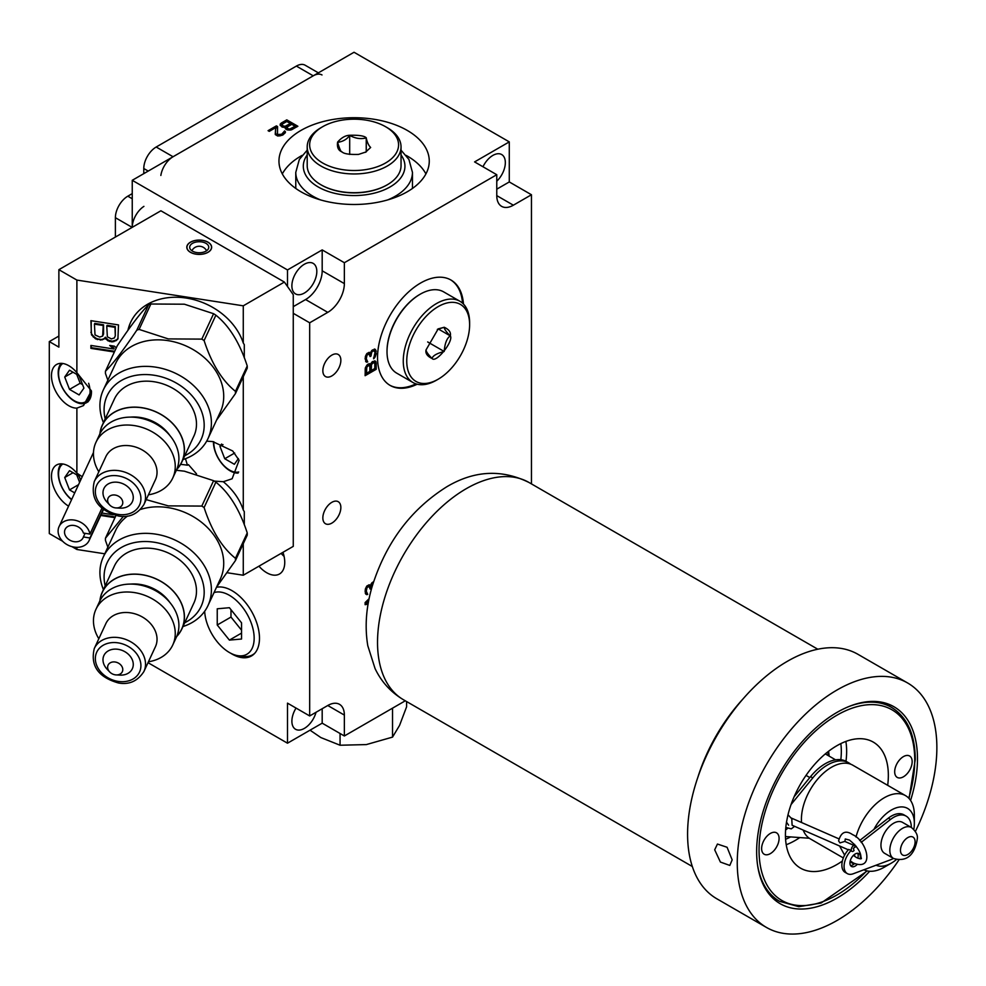 <?xml version="1.0" encoding="UTF-8"?>
<svg xmlns="http://www.w3.org/2000/svg" width="986" height="986" viewBox="0 0 986 986"><rect width="100%" height="100%" fill="white"/><g stroke="black" fill="none" stroke-linecap="round" stroke-linejoin="round"><path stroke-width="1.48" d="M791.77 818.848L792.115 825.245L848.317 849.809M887.683 785.324A72.767 42.016 120 0 0 873.276 742.101A72.767 42.016 120 0 0 836.892 745.699A72.767 42.016 120 0 0 787.629 816.383L786.582 821.683A72.767 42.016 120 0 0 800.509 868.136A72.767 42.016 120 0 0 836.892 864.537A72.767 42.016 120 0 0 842.377 861.024M912.161 761.66A12.362 7.136 -60 0 1 906.775 774.096A12.362 7.136 -60 0 1 897.248 777.412A12.362 7.136 -60 0 1 894.684 771.755A12.362 7.136 -60 0 1 900.082 759.306A12.362 7.136 -60 0 1 909.61 756.003A12.362 7.136 -60 0 1 912.161 761.66M779.088 838.482A12.362 7.136 -60 0 1 773.702 850.918A12.362 7.136 -60 0 1 764.175 854.233A12.362 7.136 -60 0 1 761.623 848.576A12.362 7.136 -60 0 1 767.009 836.14A12.362 7.136 -60 0 1 776.537 832.825A12.362 7.136 -60 0 1 779.088 838.482M910.571 800.447A113.735 65.668 120 0 0 893.932 706.728A113.735 65.668 120 0 0 837.065 712.36A113.735 65.668 -60 0 0 762.77 812.575A113.735 65.668 -60 0 0 780.209 903.718A113.735 65.668 -60 0 0 837.065 898.086A113.735 65.668 120 0 0 869.689 871.267M915.39 831.42A141.146 81.493 120 0 0 907.638 682.99L857.956 654.31A141.146 81.493 120 0 0 787.383 661.298A141.146 81.493 -60 0 0 695.179 785.669A141.146 81.493 -60 0 0 716.822 898.776L766.492 927.456A141.146 81.493 -60 0 0 837.065 920.468A141.146 81.493 120 0 0 898.924 859.952M907.638 682.99A141.146 81.493 120 0 0 837.065 689.978A141.146 81.493 -60 0 0 744.861 814.35A141.146 81.493 -60 0 0 766.492 927.456M714.69 849.809L717.438 844.041L727.089 847.27L732.167 859.891L729.8 865.437L720.409 862.06L714.69 849.809M405.283 700.799L344.36 735.975L344.36 715.084L327.771 705.508A23.467 13.545 -60 0 1 339.504 704.337A23.467 13.545 -60 0 1 344.36 715.084M531.454 483.904L531.454 194.747L513.361 205.199A23.467 13.545 -60 0 1 501.627 206.357A23.467 13.545 -60 0 1 496.771 195.622L496.771 174.719L344.36 262.72L344.36 283.611A23.467 13.545 -60 0 1 327.771 312.352L309.678 322.792L309.678 715.947L327.771 705.508M331.851 375.912A12.732 7.358 120 0 0 340.17 364.684A12.732 7.358 120 0 0 338.223 354.479A12.732 7.358 120 0 0 331.851 355.12A12.732 7.358 120 0 0 323.531 366.336A12.732 7.358 120 0 0 325.491 376.541A12.732 7.358 120 0 0 331.851 375.912M331.851 523.11A12.732 7.358 120 0 0 340.17 511.894A12.732 7.358 120 0 0 338.223 501.689A12.732 7.358 120 0 0 331.851 502.318A12.732 7.358 120 0 0 323.531 513.533A12.732 7.358 120 0 0 325.491 523.739A12.732 7.358 120 0 0 331.851 523.11M463.457 304.058A60.849 35.126 120 0 0 450.984 280.036A60.849 35.126 120 0 0 404.1 296.342A60.849 35.126 120 0 0 377.539 357.573A60.849 35.126 120 0 0 390.148 385.427A60.849 35.126 120 0 0 417.177 384.22M370.551 364.302L369.368 363.649L367.716 364.339L365.35 367.827L365.116 375.703L376.208 369.306L376.208 362.897L375.259 361.049L372.437 361.615L370.551 364.302L369.454 363.674M369.109 598.712L365.116 602.557L365.116 604.689L368.086 604.11M375.025 349.18L371.722 350.548L370.551 353.099L369.134 352.31L366.767 353.678L365.35 356.624L365.831 361.689L367.716 361.936L366.299 358.756L367.002 355.145L369.134 353.912L370.07 356.575L371.019 356.032L371.722 352.15L373.608 350.523L375.025 352.372L373.608 358.793L375.025 357.178L376.208 353.567L375.025 349.18M373.657 581.629L371.722 582.997L370.551 585.548L369.134 584.76L366.767 586.128L365.35 589.073L365.35 593.35L366.767 594.669L367.716 594.385L366.299 591.206L367.002 587.594L369.134 586.362L370.07 589.024L371.019 588.482L371.254 585.672L373.152 583.244M344.36 735.975L322.188 723.169L322.188 708.724M322.188 723.169L287.493 743.197L287.493 703.141L309.678 715.947M316.038 712.286A17.625 10.18 -60 0 1 304.354 728.395A17.625 10.18 -60 0 1 295.541 729.27A17.625 10.18 -60 0 1 296.034 708.084M148.023 662.678L287.493 743.197M344.36 262.72L322.188 249.914L287.493 269.942L132.247 180.302L354.036 52.258L509.281 141.885L509.281 181.942L531.454 194.747M509.281 141.885L474.586 161.914L496.771 174.719M496.771 189.164L509.281 181.942M482.98 166.757A17.625 10.18 -60 0 1 492.864 155.418A17.625 10.18 -60 0 1 501.677 154.543A17.625 10.18 -60 0 1 496.771 181.227M407.255 130.423A75.146 43.384 0 0 0 325.355 121.019A75.146 43.384 0 0 0 278.964 161.1A75.146 43.384 0 0 0 300.976 191.777A75.146 43.384 0 0 0 382.876 201.181A75.146 43.384 0 0 0 429.267 161.1A75.146 43.384 0 0 0 407.255 130.423M285.287 127.28L285.311 128.624L286.729 129.708L290.932 130.004L297.871 126.27L286.778 119.873L281.232 123.077L280.098 124.815L282.008 126.984L285.287 127.28L285.287 128.525M277.559 126.553L276.388 125.875L268.069 130.67L269.252 131.36L275.71 127.625L275.377 134.626L277.732 135.994L282.625 135.082L285.385 132.666L284.646 130.916L281.676 134.256L277.473 134.503L277.559 126.553M293.261 306.658L305.598 299.547A23.467 13.545 120 0 0 322.188 270.805L322.188 249.914M287.493 269.942L287.493 286.495M304.354 264.248A17.625 10.18 -60 0 1 313.166 263.373A17.625 10.18 -60 0 1 315.865 277.51A17.625 10.18 -60 0 1 304.354 293.039A17.625 10.18 -60 0 1 295.541 293.914A17.625 10.18 -60 0 1 292.83 279.79A17.625 10.18 -60 0 1 304.354 264.248M132.247 180.302L132.247 227.322A17.563 10.143 120 0 1 143.919 206.37M309.678 322.792L293.261 313.314L293.261 294.691L284.387 282.07L160.903 210.782L58.877 269.683L58.877 347.121L49.3 341.587L58.877 336.066M227.1 572.73L243.271 575.232L293.261 546.367L293.261 313.314M230.613 653.176A38.799 22.395 -120 0 0 254.141 653.915A38.799 22.395 -120 0 0 259.478 638.213A38.799 22.395 -120 0 0 244.799 601.694A38.799 22.395 -120 0 0 216.476 587.299M258.936 566.186A25.463 14.704 -120 0 0 266.738 572.743A25.463 14.704 -120 0 0 279.469 574A25.463 14.704 -120 0 0 282.97 552.308M49.3 341.587L49.3 533.562L62.673 541.277M71.99 546.663L76.883 549.485L104.775 553.799M243.271 575.232L243.271 543.705M244.294 524.774L244.294 511.623L243.271 509.996L243.271 376.738M127.921 330.372A61.415 48.437 24.9 0 1 130.608 322.373A61.415 48.437 24.9 0 1 188.326 298.413A61.415 48.437 24.9 0 1 243.271 343.017L244.294 344.656L244.294 357.795M243.271 343.017L243.271 305.82L284.387 282.07M206.678 441.149L212.766 441.592L232.696 450.984L239.105 460.289L232.117 478.765L223.317 481.723A61.415 48.437 24.9 0 1 243.271 509.996M180.586 464.406A61.415 48.437 24.9 0 1 187.426 465.232L185.467 458.7M76.883 549.485L76.883 547.329M82.245 476.694L76.883 473.169L76.883 408.13L83.502 405.591L91.402 390.863L76.883 372.671L76.883 280.073L243.271 305.82M104.997 337.902L107.93 340.799L112.047 341.92L116.151 340.601L117.913 338.938L118.505 324.924L90.897 320.66L91.488 334.846L95.605 338.888L102.063 339.887L104.405 338.79L105.317 337.212L108.263 340.096L112.367 341.218L116.484 339.911L118.049 338.42M116.311 347.824L114.388 346.172L109.692 345.445L113.809 348.995L90.897 345.445L90.897 348.366L114.376 352.002M100.757 515.468L114.98 517.662M113.341 514.778L101.891 513.016M223.317 481.723L213.789 481.057M196.534 473.896L188.449 464.652L187.426 465.232M238.107 473.083A23.528 13.582 60 0 1 213.444 442.024A23.528 13.582 60 0 1 213.444 441.703M213.851 441.777A22.271 12.855 -120 0 0 213.814 442.825A22.271 12.855 -120 0 0 222.355 463.913A22.271 12.855 -120 0 0 238.698 471.998M221.603 444.033L219.964 446.375L224.759 458.749L234.372 464.295L238.39 458.564M224.759 458.749L234.68 453.018M219.964 446.375L222.996 444.624M176.358 470.273L184.394 471.185L213.592 480.687A67.307 53.084 -155.1 0 1 215.885 482.154C229.233 492.84 239.684 509.75 247.239 532.908A67.307 53.084 -155.1 0 1 247.239 535.151L235.457 560.553A67.307 53.084 -155.1 0 0 235.457 558.31L247.239 532.908M107.856 547.156L105.453 540.439A67.307 53.084 24.9 0 1 105.453 538.196L115.978 515.53M105.453 538.196L123.386 516.393M146.199 499.619L168.298 505.88L201.81 506.077L213.592 480.687M215.885 482.154L204.102 507.556A67.307 53.084 -155.1 0 0 201.81 506.077M204.102 507.556C211.657 530.715 222.109 547.637 235.457 558.31M235.457 560.553L216.575 587.101M182.977 626.541A57.706 45.516 -155.1 0 0 208.009 605.54L220.322 579.029A57.706 45.516 -155.1 0 0 167.965 507.605A57.706 45.516 24.9 0 0 140.628 509.429M103.431 589.628A57.706 45.516 24.9 0 1 103.308 556.954L115.621 530.431A57.706 45.516 24.9 0 1 127.49 516.072M103.308 556.954A57.706 45.516 24.9 0 1 155.665 534.129A57.706 45.516 -155.1 0 1 208.009 605.54M184.739 622.745A51.814 40.87 -155.1 0 0 201.501 578.19A51.814 40.87 -155.1 0 0 154.136 542.226A51.814 40.87 24.9 0 0 105.194 585.82M193.909 602.988A43.852 34.584 -155.1 0 0 154.136 548.734A43.852 34.584 24.9 0 0 114.364 566.075L102.322 592.031A43.852 34.584 24.9 0 1 142.095 574.69A43.852 34.584 -155.1 0 1 181.868 628.945L193.909 602.988M176.704 636.475A43.852 34.584 -155.1 0 0 181.868 628.945M99.894 600.831A43.852 34.584 24.9 0 1 102.322 592.031M176.432 637.055A42.349 33.401 -155.1 0 0 138.028 584.661A42.349 33.401 24.9 0 0 99.623 601.411L95.95 609.311A42.349 33.401 24.9 0 1 134.367 592.574A42.349 33.401 -155.1 0 1 172.772 644.967L176.432 637.055M148.442 661.779A42.349 33.401 -155.1 0 0 172.772 644.967M98.822 638.755A42.349 33.401 24.9 0 1 95.95 609.311M94.286 648.517L105.822 623.67A27.349 21.569 24.9 0 1 130.633 612.861A27.349 21.569 -155.1 0 1 155.431 646.705L143.907 671.54A27.349 21.569 -155.1 0 0 119.096 637.695A27.349 21.569 -155.1 0 0 94.286 648.517C90.207 665.76 98.28 677.259 118.53 683.002C129.24 684.913 137.707 681.092 143.907 671.54M116.114 674.917L119.947 675.114A15.677 12.374 -155.1 0 0 133.246 663.689A15.677 12.374 -155.1 0 0 118.123 649.318A15.677 12.374 24.9 0 0 104.245 654.852A15.677 12.374 24.9 0 0 107.03 669.124L109.656 671.922A7.839 6.187 24.9 0 1 108.263 664.786A7.839 6.187 24.9 0 1 115.202 662.013A7.839 6.187 24.9 0 1 122.769 669.198A7.839 6.187 24.9 0 1 116.114 674.917A7.839 6.187 24.9 0 1 115.202 674.818A7.839 6.187 24.9 0 1 109.656 671.922M58.877 269.683L76.883 280.073M76.883 372.671A24.527 14.161 -120 0 0 68.823 365.72A24.527 14.161 -120 0 0 56.559 364.5A24.527 14.161 -120 0 0 52.788 384.158A24.527 14.161 -120 0 0 68.823 405.764A24.527 14.161 -120 0 0 76.883 408.13M76.883 473.169A24.527 14.161 -120 0 0 68.823 466.205A24.527 14.161 -120 0 0 56.559 464.998A24.527 14.161 -120 0 0 52.751 484.496A24.527 14.161 -120 0 0 68.576 506.126M208.009 242.174A12.424 7.173 180 0 1 211.645 247.252A12.424 7.173 180 0 1 203.979 253.87A12.424 7.173 180 0 1 190.446 252.317A12.424 7.173 180 0 1 186.81 247.252A12.424 7.173 180 0 1 194.476 240.621A12.424 7.173 180 0 1 208.009 242.174M91.451 391.331A23.528 13.582 60 0 1 91.464 391.873A23.528 13.582 60 0 1 86.595 402.645A23.528 13.582 60 0 1 68.465 396.347A23.528 13.582 60 0 1 58.199 372.671A23.528 13.582 60 0 1 61.231 363.353M62.845 363.489A22.271 12.855 -120 0 0 58.568 373.472A22.271 12.855 -120 0 0 74.32 400.747A22.271 12.855 -120 0 0 90.059 391.664A22.271 12.855 -120 0 0 88.641 383.283M79.114 394.942L83.921 388.114L79.114 375.74L69.513 370.194L64.719 377.022L69.513 389.396L79.114 394.942M69.513 389.396L80.162 383.258L82.578 384.651M64.719 377.022L73.026 372.227M76.698 374.347L80.162 383.258M71.559 499.705A23.528 13.582 60 0 1 58.199 473.157A23.528 13.582 60 0 1 61.231 463.851M62.845 463.987A22.271 12.855 -120 0 0 58.568 473.97A22.271 12.855 -120 0 0 71.67 499.458M80.642 480.145L79.114 476.226L69.513 470.679L64.719 477.52L69.513 489.894L74.714 492.889M69.513 489.894L78.523 484.681M64.719 477.52L73.026 472.713M76.698 474.833L79.619 482.339M130.768 322.015A61.415 48.437 -155.1 0 0 128.168 330.014M107.856 380.189L105.453 373.472A67.307 53.084 24.9 0 1 105.453 371.229L117.235 345.827C130.583 325.898 141.035 312.217 148.59 304.773A67.307 53.084 24.9 0 1 150.883 304.008L184.394 304.206L213.592 313.708A67.307 53.084 -155.1 0 1 215.885 315.187C229.233 325.861 239.684 342.783 247.239 365.942A67.307 53.084 -155.1 0 1 247.239 368.185L235.457 393.574A67.307 53.084 -155.1 0 0 235.457 391.331L247.239 365.942M105.453 371.229C113.008 363.785 123.46 350.092 136.808 330.174L148.59 304.773M136.808 330.174A67.307 53.084 24.9 0 1 139.1 329.41L150.883 304.008M139.1 329.41L168.298 338.913L201.81 339.11L213.592 313.708M215.885 315.187L204.102 340.577A67.307 53.084 -155.1 0 0 201.81 339.11M204.102 340.577C211.657 363.735 222.109 380.658 235.457 391.331M235.457 393.574L216.575 420.122M220.322 412.049A57.706 45.516 -155.1 0 0 167.965 340.626A57.706 45.516 24.9 0 0 115.621 363.464L103.308 389.975A57.706 45.516 24.9 0 1 155.665 367.149A57.706 45.516 -155.1 0 1 208.009 438.56L220.322 412.049M103.431 422.649A57.706 45.516 24.9 0 1 103.308 389.975M182.977 459.575A57.706 45.516 -155.1 0 0 208.009 438.56M184.739 455.766A51.814 40.87 -155.1 0 0 201.501 411.211A51.814 40.87 -155.1 0 0 154.136 375.247A51.814 40.87 24.9 0 0 105.194 418.853M193.909 436.022A43.852 34.584 -155.1 0 0 154.136 381.755A43.852 34.584 24.9 0 0 114.364 399.096L102.322 425.052A43.852 34.584 24.9 0 1 142.095 407.711A43.852 34.584 -155.1 0 1 181.868 461.978L193.909 436.022M176.704 469.509A43.852 34.584 -155.1 0 0 181.868 461.978M99.894 433.865A43.852 34.584 24.9 0 1 102.322 425.052M176.432 470.088A42.349 33.401 -155.1 0 0 138.028 417.694A42.349 33.401 24.9 0 0 99.623 434.432L95.95 442.344A42.349 33.401 24.9 0 1 134.367 425.595A42.349 33.401 -155.1 0 1 172.772 477.988L176.432 470.088M148.442 494.812A42.349 33.401 -155.1 0 0 172.772 477.988M98.822 471.776A42.349 33.401 24.9 0 1 95.95 442.344M94.286 481.538L105.822 456.703A27.349 21.569 24.9 0 1 130.633 445.882A27.349 21.569 -155.1 0 1 155.431 479.726L143.907 504.561A27.349 21.569 -155.1 0 0 119.096 470.716A27.349 21.569 -155.1 0 0 94.286 481.538C90.207 498.793 98.28 510.292 118.53 516.023C129.24 517.933 137.707 514.113 143.907 504.561M116.114 507.938L119.947 508.147A15.677 12.374 -155.1 0 0 133.246 496.722A15.677 12.374 -155.1 0 0 118.123 482.351A15.677 12.374 24.9 0 0 104.245 487.885A15.677 12.374 24.9 0 0 107.03 502.145L109.656 504.943A7.839 6.187 24.9 0 1 108.263 497.819A7.839 6.187 24.9 0 1 115.202 495.046A7.839 6.187 24.9 0 1 122.769 502.231A7.839 6.187 24.9 0 1 116.114 507.938A7.839 6.187 24.9 0 1 115.202 507.852A7.839 6.187 24.9 0 1 109.656 504.943M105.588 338.974L105.909 338.272M104.405 338.79L105.317 337.212M102.063 339.887L104.738 338.087M100.301 340.096L102.384 339.184M97.367 339.64L97.688 338.95L100.621 339.394M95.605 338.888L95.925 338.186L97.688 338.95M93.251 337.064L93.571 336.362L95.925 338.186M91.488 334.846L91.809 334.143L93.571 336.362M90.897 332.319L91.809 334.143M91.23 320.709L91.23 331.629M116.151 340.601L116.484 339.911M113.809 341.698L114.129 341.008M112.047 341.92L112.367 341.218M109.692 341.55L110.025 340.848M107.93 340.799L108.263 340.096M106.759 326.033L107.08 325.331L115.3 326.6L115.3 335.832L114.388 337.902L111.455 338.913L107.351 336.818L106.759 326.033L114.98 327.303L115.3 335.832M94.422 324.123L94.755 323.42L103.555 324.788L103.555 334.02L102.643 336.09L99.709 337.089L95.013 334.907L94.422 324.123L103.234 325.479L102.643 336.09M114.98 327.303L115.3 326.6M114.98 336.534L114.388 337.902M103.234 325.479L103.555 324.788M103.234 334.722L103.555 334.02M90.897 348.366L91.23 347.664L114.696 351.299M91.23 345.494L91.23 347.664M113.809 348.995L114.129 348.292L111.073 345.655M101.077 514.766L115.3 516.972M103.197 509.38L89.923 537.974A16.565 13.064 -155.1 0 1 89.11 540.55A16.565 13.064 -155.1 0 1 68.601 545.431A16.565 13.064 -155.1 0 1 59.074 526.61A16.565 13.064 -155.1 0 1 75.737 520.386A16.565 13.064 -155.1 0 1 89.923 534.079L83.391 533.069A9.909 7.814 -155.1 0 0 74.616 525.575A9.909 7.814 -155.1 0 0 65.101 529.408A9.909 7.814 -155.1 0 0 70.807 540.673A9.909 7.814 -155.1 0 0 83.083 537.752A9.909 7.814 -155.1 0 0 83.391 536.963L89.923 537.974M101.891 508.295L89.923 534.079M83.391 536.963L85.067 533.327M204.669 611.295A35.028 20.225 -120 0 0 229.393 652.51A35.028 20.225 -120 0 0 238.23 655.727L243.16 656.405A38.368 22.148 -120 0 0 254.721 653.299M238.23 655.727A35.028 20.225 -120 0 0 253.747 632.79A35.028 20.225 -120 0 0 229.393 595.31A35.028 20.225 -120 0 0 214.011 592.623M241.545 622.832L229.393 607.709L217.24 608.793L217.24 625.001L229.393 640.111L241.545 639.027L241.545 622.832M230.983 609.693L230.983 617.063L241.545 630.19M229.393 640.111L241.545 633.098M217.24 625.001L230.983 617.063M281.109 553.38A25.463 14.704 -120 0 0 284.091 556.387M425.927 173.906A75.146 43.384 180 0 0 407.255 156.022A75.146 43.384 0 0 0 406.158 155.406M302.073 155.406A75.146 43.384 0 0 0 282.316 173.906M307.201 150.168L299.325 159.461L295.775 172.365L295.775 186.711A58.334 33.684 0 0 0 295.862 188.511M412.37 188.511A58.334 33.684 0 0 0 412.456 186.711L412.456 172.365L408.931 159.486L401.043 150.168M322.681 126.701A44.456 25.661 0 0 0 322.681 162.998A44.456 25.661 0 0 0 385.551 162.998A44.456 25.661 0 0 0 385.551 126.701A44.456 25.661 0 0 0 322.681 126.701L320.943 127.712A46.921 27.09 0 0 0 307.201 146.865L307.201 165.611A46.921 27.09 0 0 0 320.943 184.776L321.461 185.072A46.182 26.659 0 0 0 386.771 185.072A46.182 26.659 0 0 0 387.042 184.924M321.461 185.072L320.943 184.776A46.921 27.09 0 0 0 387.301 184.776A46.921 27.09 0 0 0 401.043 165.611L401.043 146.865A46.921 27.09 0 0 0 387.301 127.712L385.563 126.701M307.201 146.865A46.921 27.09 0 0 0 320.943 166.018A46.921 27.09 0 0 0 372.079 171.897A46.921 27.09 0 0 0 401.043 146.865M385.551 126.701L387.301 127.712M366.274 137.83L366.274 151.869L358.559 154.408C349.414 154.679 343.88 153.828 341.969 151.869C338.334 150.525 336.879 147.271 337.594 142.132C341.452 137.67 345.482 135.39 349.685 135.279C358.83 135.008 364.364 135.858 366.274 137.83M365.387 152.337L370.65 147.469C368.678 145.571 367.199 142.391 366.213 137.929C360.703 139.334 355.194 138.484 349.685 135.365C347.01 139.272 342.968 141.602 337.594 142.354C339.566 148.948 341.045 152.14 342.019 151.893M349.685 135.328L349.685 154.432M366.237 138.003L366.225 151.745M280.32 123.879L280.295 125.53M281.232 123.077L280.32 125.407M286.778 119.873L286.778 121.414L281.232 124.606M296.539 127.046L286.778 121.414M295.073 126.257L289.748 129.055L287.407 128.5L287.37 126.886L291.77 124.347L295.073 126.257L295.073 127.798L291.819 129.671M287.246 129.869L286.914 127.416M290.352 123.533L285.028 126.331L282.452 125.641L282.415 124.026L286.815 121.488L290.352 123.533L290.352 125.074L285.287 127.798M282.378 127.095L281.959 124.556M290.673 128.796L290.673 130.029M289.748 129.055L289.748 130.09M288.812 129.043L288.812 130.09M287.875 128.772L287.875 130.004M287.407 128.5L287.407 129.905M286.926 127.958L286.926 129.499M283.155 126.048L283.155 127.28M282.452 125.641L282.452 127.12M281.971 125.099L281.971 126.639M285.965 126.06L285.965 127.601M285.028 126.331L285.028 127.317M284.091 126.319L284.091 127.367M277.448 128.02L275.71 127.798M276.388 125.875L276.388 127.404M276.992 133.689L277.362 135.858M277.473 134.503L277.473 135.895M277.953 134.774L277.953 135.994M279.112 134.922L279.112 135.994M280.283 134.799L280.283 135.871M281.676 134.256L281.676 135.464M282.6 133.726L282.6 135.082M283.512 132.925L283.192 134.749M283.734 132.247L283.512 134.466M284.646 130.916L284.646 132.444L283.734 132.974M285.361 131.594L285.361 132.703M275.71 127.625L275.242 134.269M389.704 385.169A60.849 35.126 120 0 0 415.956 383.862M450.54 279.79A60.849 35.126 -60 0 1 462.545 303.17M419.937 294.358A46.182 26.659 120 0 0 419.679 294.506A46.182 26.659 120 0 0 387.017 351.078L387.017 351.682A46.921 27.09 120 0 0 396.742 373.164L412.986 382.531A46.921 27.09 120 0 0 436.441 380.214A46.921 27.09 120 0 0 437.328 379.684M469.619 322.742L469.619 324.764A44.456 25.661 120 0 0 438.191 306.609A44.456 25.661 120 0 0 406.75 361.061A44.456 25.661 120 0 0 438.191 379.203A44.456 25.661 120 0 0 469.619 324.764L469.619 322.742A46.921 27.09 120 0 0 469.619 322.742A46.921 27.09 120 0 0 459.907 301.26L443.663 291.881A46.921 27.09 120 0 0 420.196 294.21A46.921 27.09 120 0 0 387.017 351.682L387.017 351.078M459.907 301.26A46.921 27.09 120 0 0 423.746 313.831A46.921 27.09 120 0 0 403.262 361.061A46.921 27.09 120 0 0 412.986 382.531M426.038 349.919L438.191 328.868L444.255 327.278C449.061 329.509 451.083 332.381 450.343 335.893C453.819 341.033 436.022 363.538 432.127 358.534C427.32 356.303 425.286 353.432 426.038 349.919M426.038 349.857C426.088 351.595 428.109 354.467 432.09 358.473C432.743 355.736 436.773 353.407 444.181 351.484C444.834 343.375 446.855 338.173 450.232 335.893C446.251 331.888 444.242 329.016 444.181 327.278L437.34 329.398M450.171 335.832L438.265 328.967M444.181 351.484L427.665 341.945M375.974 361.702L374.557 360.851M376.208 362.897L374.643 360.938M376.208 369.306L374.877 368.53L374.877 362.133M365.116 374.162L374.877 368.53M366.533 373.287L366.767 367.285L368.419 365.523L369.836 366.311L369.836 371.377L366.533 373.287L365.202 372.523L365.202 368.776M367.322 364.709L369.602 365.646M371.254 370.563L371.488 364.561L373.374 362.663L374.791 363.452L374.791 368.517L371.254 370.563L369.923 369.799L370.095 364.044M372.153 361.874L374.557 362.786M366.533 368.222L365.461 367.605M366.767 367.285L365.868 366.755M367.248 366.472L366.348 365.954M367.951 365.806L366.891 365.19M368.419 365.523L367.199 364.82M369.134 365.387L367.803 364.623M372.671 363.07L371.599 362.466M373.374 362.663L372.104 361.924M374.088 362.528L372.757 361.751M371.254 365.498L369.923 364.721M371.488 364.561L370.625 364.056M371.956 363.748L371.069 363.23M365.116 603.666L368.271 603.05M368.357 602.619L366.065 603.075L368.752 600.511M366.065 603.075L365.14 602.545M375.506 349.71L374.397 349.069M375.974 350.498L374.249 349.069M376.208 351.435L374.643 349.734M376.208 353.567L375.025 352.877M374.877 351.608L374.877 350.659M375.974 354.763L374.988 354.196M375.506 356.106L374.717 355.65M375.025 357.178L374.212 356.71M374.323 358.115L373.608 357.708M373.608 350.523L372.498 349.882M372.671 351.065L371.747 350.535M371.722 352.15L370.958 351.706M371.254 353.222L370.613 352.852M371.019 354.96L369.688 354.196L369.886 352.717M371.019 356.032L370.07 355.478M368.185 353.925L367.162 353.333M367.716 354.196L366.792 353.666M367.002 355.145L366.188 354.664M366.533 356.217L365.67 355.712M366.299 357.684L365.301 357.105M366.299 358.756L365.177 358.103M366.533 359.952L365.116 358.744M367.002 360.482L365.202 359.175M367.716 361.936L366.385 361.172L366.385 360.112M366.767 362.207L365.806 361.652M365.646 361.381L366.385 361.172M370.551 353.099L369.22 352.335M373.287 582.788L372.498 582.332M372.671 583.527L371.747 582.985M371.722 584.599L370.958 584.156M371.254 585.672L370.613 585.302M371.019 587.409L369.688 586.645L369.886 585.166M371.019 588.482L370.07 587.927M368.185 586.374L367.162 585.783M367.716 586.645L366.792 586.115M367.002 587.594L366.188 587.126M366.533 588.667L365.67 588.174M366.299 590.133L365.301 589.554M366.299 591.206L365.177 590.552M366.533 592.401L365.116 591.206M367.002 592.931L365.202 591.637M367.716 594.385L366.385 593.621L366.385 592.561M366.767 594.669L365.806 594.102M365.646 593.831L366.385 593.621M370.551 585.548L369.22 584.784M829.078 756.077A51.753 29.876 120 0 0 828.56 751.295M828.191 755.559A51.753 29.876 120 0 0 827.833 751.85M835.598 759.849L825.319 753.908M809.814 777.56L806.043 775.378M812.784 777.917L810.566 776.635A42.534 24.551 -60 0 1 846.555 761.586L848.773 762.868A42.534 24.551 120 0 0 812.784 777.917L791.08 804.514M810.566 776.635L794.112 796.799M850.672 764.175A42.534 24.551 120 0 0 848.773 762.868M785.46 836.547L809.272 838.236M787.678 828.252A7.407 4.277 -60 0 1 785.608 829.941M851.251 849.932A3.131 1.701 -66.4 0 1 852.348 846.74A3.131 1.701 -66.4 0 1 854.505 845.668A3.131 1.701 -66.4 0 1 855.207 846.715L853.26 848.539L854.098 850.413A3.131 1.701 -66.4 0 1 852.003 851.411A3.131 1.701 -66.4 0 1 851.251 849.932M854.505 845.668L844.805 841.415L839.973 842.907L838.593 840.91C841.083 832.036 845.741 829.953 852.582 834.637C867.397 840.873 875.124 871.92 853.26 862.96L850.24 860.877M847.331 873.621L845.113 872.339A15.677 9.059 120 0 1 848.687 849.414L851.103 850.474A15.677 9.059 120 0 0 847.331 873.621A15.677 9.059 120 0 0 853.26 873.756L890.518 859.804A25.094 14.482 120 0 0 893.464 858.424M851.892 851.362L851.103 850.474M911.335 827.451A25.094 14.482 120 0 0 906.146 816.125A25.094 14.482 120 0 0 890.518 819.452L861.16 842.377M856.205 846.235L853.26 848.539M857.056 864.599A7.407 4.277 -60 0 1 851.473 866.46A7.407 4.277 -60 0 1 849.932 863.058A7.407 4.277 -60 0 1 853.173 855.601A7.407 4.277 -60 0 1 858.88 853.617A7.407 4.277 -60 0 1 860.408 857.019A7.407 4.277 -60 0 1 860.223 858.744M911.409 827.5L902.535 822.373A17.884 10.316 120 0 0 888.756 827.168A17.884 10.316 120 0 0 880.954 845.15A17.884 10.316 120 0 0 884.652 853.334L893.526 858.461C910.657 863.477 915.821 848.712 917.313 838.753C917.941 835.167 915.969 831.42 911.409 827.5A17.884 10.316 120 0 0 897.63 832.283A17.884 10.316 120 0 0 889.828 850.277A17.884 10.316 120 0 0 893.526 858.461M906.146 816.125L903.928 814.843A25.094 14.482 120 0 0 888.312 818.17L859.632 840.553M854.677 844.423L853.593 845.261M857.598 853.272A7.407 4.277 -60 0 1 858.19 855.737A7.407 4.277 -60 0 1 857.808 858.227M854.529 863.625A7.407 4.277 -60 0 1 850.536 865.523M873.929 829.386A32.489 18.759 -60 0 1 899.343 807.09A32.489 18.759 -60 0 1 914.355 823.31A32.489 18.759 120 0 1 913.812 829.374M876.098 865.215A32.489 18.759 120 0 0 891.381 863.107A32.489 18.759 120 0 0 896.348 859.607M855.996 837.028A42.534 24.551 -60 0 1 905.542 795.64A42.534 24.551 -60 0 1 914.355 815.114L914.355 823.31M854.492 854.431A42.534 24.551 120 0 0 854.825 856.489M863.896 869.775A42.534 24.551 120 0 0 884.282 867.199L891.381 863.107M905.542 795.64L852.767 765.173A42.534 24.551 -60 0 0 819.982 776.561A42.534 24.551 -60 0 0 801.421 819.366A42.534 24.551 120 0 0 801.556 822.521M803.196 830.076A42.534 24.551 120 0 0 810.233 838.839L843.338 857.943M190.532 252.268A12.3 7.099 180 0 1 186.933 247.252A12.3 7.099 180 0 1 194.525 240.695A12.3 7.099 180 0 1 207.923 242.223A12.3 7.099 180 0 1 211.522 247.252A12.3 7.099 180 0 1 203.929 253.809A12.3 7.099 180 0 1 190.532 252.268M192.48 243.357A9.54 5.509 0 0 0 189.694 247.252A9.54 5.509 0 0 0 195.573 252.33A9.54 5.509 0 0 0 205.963 251.134A9.54 5.509 0 0 0 208.761 247.252A9.54 5.509 0 0 0 202.869 242.162A9.54 5.509 0 0 0 192.48 243.357M322.003 74.948A17.563 10.143 120 0 0 313.228 75.823L296.367 66.087A17.563 10.143 -60 0 1 305.155 65.224L318.367 72.853M296.367 66.087L156.195 147.013A17.563 10.143 -60 0 0 143.783 168.52L143.783 172.624L144.671 173.129M132.161 227.372L115.387 217.696A17.563 10.143 -60 0 1 127.81 196.189L131.36 194.131A17.563 10.143 120 0 0 132.247 193.589M143.746 173.659A17.563 10.143 120 0 0 143.783 172.624M115.387 217.696L115.387 237.059M313.228 75.823L173.055 156.749A17.563 10.143 120 0 0 160.854 175.446M310.035 730.182L320.857 737.565L340.059 745.231L366.324 744.59L392.539 737.109L392.539 708.17M392.539 737.109L399.576 725.376L406.589 706.814L406.589 701.551M340.059 745.231L340.059 733.498M799.806 837.558A72.767 42.016 120 0 1 795.197 840.454A72.767 42.016 -60 0 1 786.224 844.731M908.759 798.167A110.087 63.56 120 0 0 914.737 760.169A110.087 63.56 120 0 0 836.892 715.232A110.087 63.56 120 0 0 759.047 850.055A110.087 63.56 120 0 0 866.805 870.835M757.593 865.264A111.973 64.645 120 0 0 779.569 901.315L798.833 906.689L821.153 903.003L867.249 870.934M909.067 798.5L915.291 759.405C915.033 734.348 907.12 717.007 891.541 707.381A111.973 64.645 120 0 0 849.328 706.37M697.903 777.153A125.456 72.434 -60 0 1 743.185 698.741M692.332 866.521L403.52 699.777A125.456 72.434 -60 0 1 384.281 599.241A125.456 72.434 -60 0 1 466.242 488.686A125.456 72.434 120 0 1 528.977 482.474L817.788 649.219M513.361 205.199L496.771 195.622M344.36 283.611L322.188 270.805M327.771 312.352L305.598 299.547M176.839 636.155A43.717 34.485 -155.1 0 0 179.489 599.685A43.717 34.485 -155.1 0 0 142.095 574.789A43.717 34.485 24.9 0 0 100.054 600.523M169.691 602.249A36.692 28.939 -155.1 0 0 140.271 584.439A36.692 28.939 24.9 0 0 130.559 584.094M118.123 681.388A23.59 18.598 -155.1 0 0 140.912 665.649A23.59 18.598 -155.1 0 0 118.123 642.86A23.59 18.598 -155.1 0 0 95.346 658.599A23.59 18.598 -155.1 0 0 118.123 681.388M176.839 469.176A43.717 34.485 -155.1 0 0 179.489 432.718A43.717 34.485 -155.1 0 0 142.095 407.822A43.717 34.485 24.9 0 0 100.054 433.544M169.691 435.27A36.692 28.939 -155.1 0 0 140.271 417.472A36.692 28.939 24.9 0 0 130.559 417.115M118.123 514.409A23.59 18.598 -155.1 0 0 140.912 498.669A23.59 18.598 -155.1 0 0 118.123 475.893A23.59 18.598 -155.1 0 0 95.346 491.632A23.59 18.598 -155.1 0 0 118.123 514.409M295.775 172.365A58.334 33.684 0 0 0 312.87 196.177A58.334 33.684 0 0 0 320.573 199.924M387.658 199.924A58.334 33.684 0 0 0 412.456 172.365M307.201 154.962A50.816 29.334 0 0 0 318.195 186.958A50.816 29.334 0 0 0 382.371 190.606A50.816 29.334 0 0 0 401.043 154.962M845.976 761.278A72.767 42.016 120 0 0 845.865 741.435M840.824 759.713A69.008 39.834 120 0 0 840.824 743.604M790.612 836.917A69.008 39.834 -60 0 1 785.583 839.283M888.312 818.17L890.518 819.452M900.477 850.277A10.353 5.978 120 0 0 907.786 854.505A10.353 5.978 120 0 0 915.107 841.822A10.353 5.978 120 0 0 907.786 837.595A10.353 5.978 120 0 0 900.477 850.277M132.247 198.741L127.81 196.189M131.36 194.131L132.247 194.649M148.22 171.083L143.783 168.52M173.055 156.749L156.195 147.013M786.495 822.213L788.615 825.183M785.817 827.427L791.29 828.869L794.617 826.33M788.011 814.793L792.14 819.169M891.541 707.381L883.099 702.5M779.569 901.315L771.126 896.447M403.52 699.777C390.875 692.258 381.385 681.844 375.05 668.545L367.79 645.719C364.623 626.591 366.126 606.71 372.289 586.066C386.105 542.374 410.94 509.281 446.806 486.764C474.254 470.445 501.64 469.016 528.977 482.474M86.595 402.645L88.185 401.721M93.497 452.438L59.074 526.61M103.481 509.602L89.11 540.55M438.191 379.203L436.441 380.214M838.729 838.766L791.105 817.949M787.272 823.125L786.409 822.743M853.987 864.093L850.043 861.813M844.916 841.465L845.273 838.963L849.439 840.072C857.068 846.284 860.914 852.052 860.963 857.364C862.232 859.274 860.704 859.336 856.403 857.524L853.408 855.367M844.62 855.133L839.567 845.976M186.933 247.252L186.933 248.262M211.522 247.252L211.522 248.262M206.592 250.74A8.282 8.282 0 0 0 191.863 250.74"/></g></svg>

